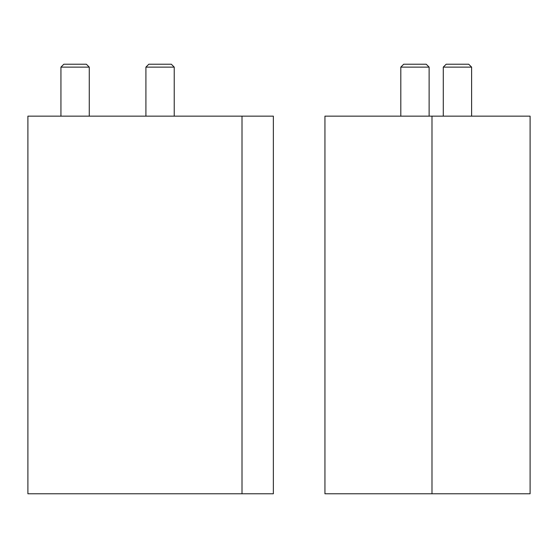 <?xml version="1.0" encoding="UTF-8"?>
<svg xmlns="http://www.w3.org/2000/svg" width="558" height="558" viewBox="0 0 558 558"><rect width="100%" height="100%" fill="white"/><g stroke="black" fill="none" stroke-linecap="round" stroke-linejoin="round"><path stroke-width="0.84" d="M242.012 116.148L27.9 116.148L27.9 493.774L242.012 493.774L242.012 116.148L273.357 116.148L273.357 493.774L242.012 493.774M145.91 116.148L145.91 67.12L174.229 67.12L174.229 116.148M145.91 67.12L148.805 64.226L171.334 64.226L174.229 67.12M60.941 116.148L60.941 67.12L89.266 67.12L89.266 116.148M60.941 67.12L63.835 64.226L86.364 64.226L89.266 67.12M431.99 493.774L530.1 493.774L530.1 116.148L324.937 116.148L324.937 493.774L431.99 493.774L431.99 116.148M400.804 116.148L400.804 67.12L429.123 67.12L429.123 116.148M400.804 67.12L403.699 64.226L426.228 64.226L429.123 67.12M443.282 116.148L443.282 67.12L471.608 67.12L471.608 116.148M443.282 67.12L446.177 64.226L468.706 64.226L471.608 67.12"/></g></svg>
